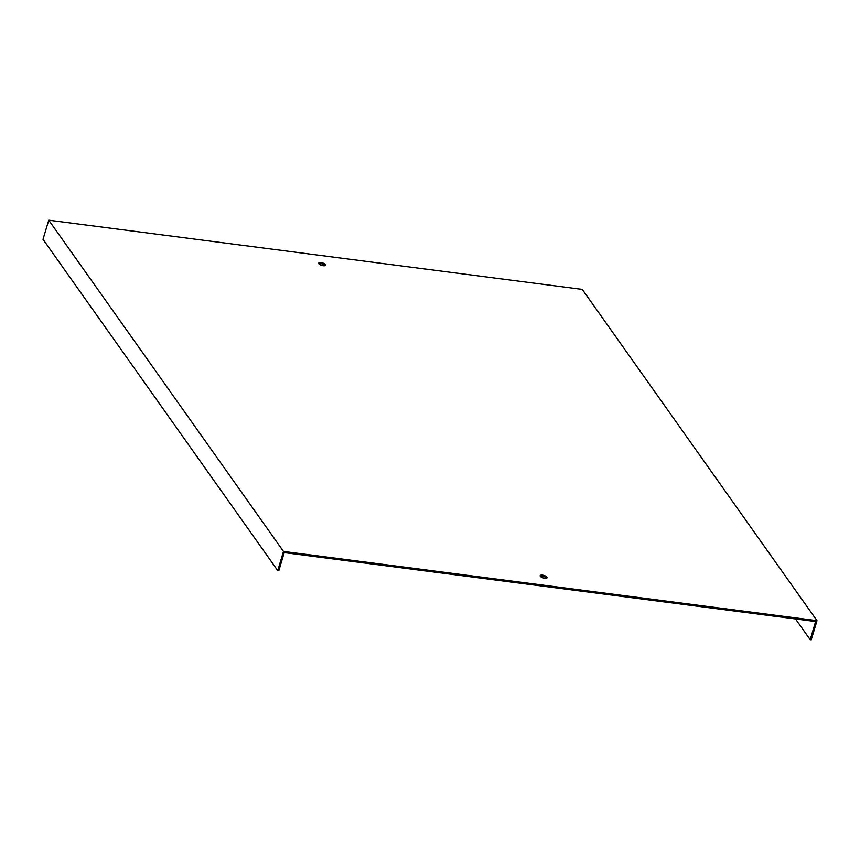 <?xml version="1.0" encoding="UTF-8"?>
<svg xmlns="http://www.w3.org/2000/svg" width="860" height="860" viewBox="0 0 860 860"><rect width="100%" height="100%" fill="white"/><g stroke="black" fill="none" stroke-linecap="round" stroke-linejoin="round"><path stroke-width="1.29" d="M277.737 570.599L283.488 551.443L48.751 220.181L43 239.327L277.737 570.599L278.801 570.739L284.23 552.614L815.635 621.565L810.195 639.689L795.511 618.953M283.488 551.443L817 620.673L811.249 639.818L810.195 639.689M817 620.673L582.263 289.401L48.751 220.181M542.51 575.136A3.612 1.29 16.7 0 0 540.144 575.663A3.612 1.29 16.7 0 0 544.713 578.253A3.612 1.29 16.7 0 0 547.078 577.737A3.612 1.29 16.7 0 0 542.51 575.136M323.242 265.708A3.612 1.29 16.7 0 0 325.596 265.192A3.612 1.29 16.7 0 0 322.511 262.913A3.612 1.29 16.7 0 0 318.673 263.106A3.612 1.29 16.7 0 0 323.242 265.708M540.306 576.275A3.612 1.29 -163.3 0 1 543.67 576.49A3.612 1.29 -163.3 0 1 546.605 578.157M318.834 263.719A3.612 1.29 -163.3 0 1 322.199 263.945A3.612 1.29 -163.3 0 1 325.123 265.611"/></g></svg>
